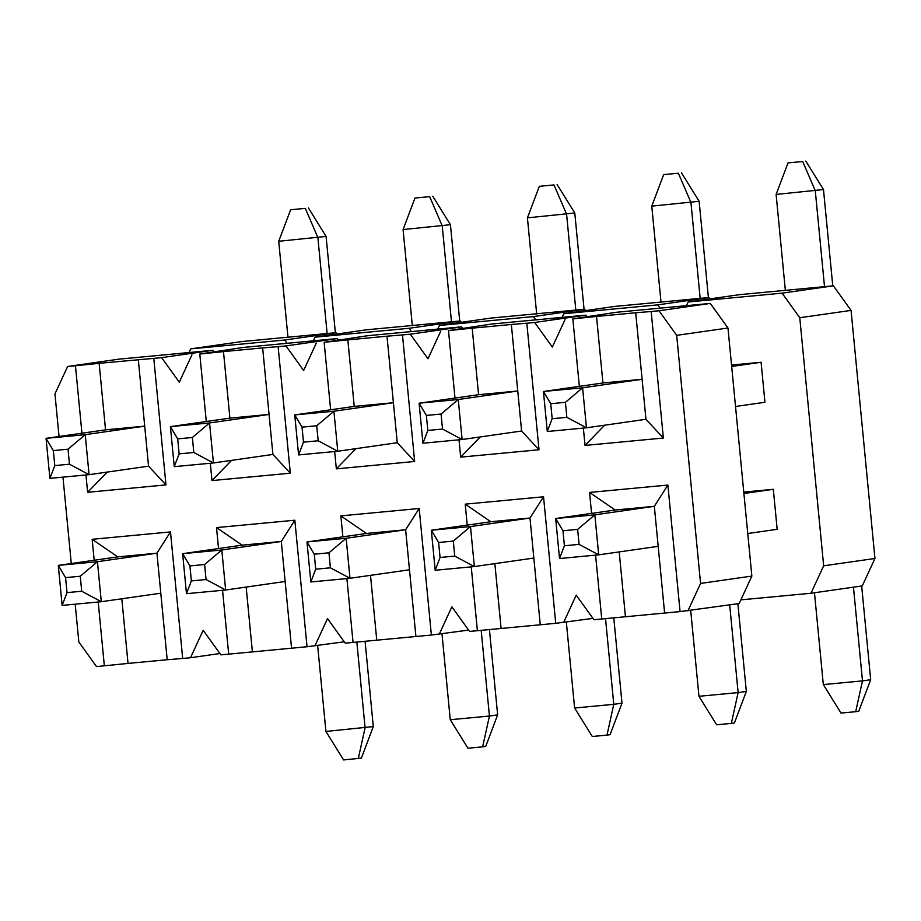 <?xml version="1.0" encoding="UTF-8"?>
<svg xmlns="http://www.w3.org/2000/svg" width="921" height="921" viewBox="0 0 921 921"><rect width="100%" height="100%" fill="white"/><g stroke="black" fill="none" stroke-linecap="round" stroke-linejoin="round"><path stroke-width="1.38" d="M832.757 285.878L823.489 189.553L776.115 194.423L785.371 290.541M566.864 417.34L586.458 427.805L547.293 431.5L543.448 391.483L582.602 387.799L586.458 427.805L645.955 419.297L642.098 379.279L582.602 387.799L565.413 402.327L550.735 403.72L552.174 418.721L566.864 417.34L565.413 402.327M602.933 382.975L596.532 316.456L635.697 312.76L642.098 379.279L602.933 382.975L543.448 391.483L550.735 403.72M731.539 365.038L761.08 362.264L731.677 366.466M802.721 161.509L788.031 162.89L802.721 161.509L815.281 190.728L824.514 286.661M735.534 406.483L764.937 402.27L761.08 362.264M547.293 431.5L552.174 418.721M788.031 162.89L776.115 194.423M823.489 189.553L805.794 161.06M855.69 711.691L862.482 680.884L870.679 679.721L858.763 711.242L855.69 711.691L841 713.073L823.316 684.579L862.482 680.884L853.456 587.184M861.665 586.009L870.679 679.721M579.09 544.38L577.651 529.379L562.961 530.761L564.412 545.762L579.09 544.38L598.696 554.845L559.531 558.54L555.674 518.523L594.839 514.839L598.696 554.845L658.181 546.337L654.336 506.32L615.17 510.015L589.555 492.436L667.886 485.056L680.066 611.602L601.735 618.981L595.588 555.144M577.651 529.379L594.839 514.839L654.336 506.32L667.886 485.056M743.915 493.506L773.318 489.304L777.174 529.31L747.76 533.524M562.961 530.761L555.674 518.523L615.17 510.015M823.316 684.579L814.475 592.756M773.318 489.304L743.777 492.09M564.412 545.762L559.531 558.54M708.41 297.587L699.143 201.273L651.769 206.131L661.025 302.261M442.517 429.059L462.112 439.524L422.946 443.22L419.09 403.202L458.255 399.507L462.112 439.524L521.608 431.016L517.752 390.999L458.255 399.507L441.067 414.047L426.377 415.429L427.828 430.441L442.517 429.059L441.067 414.047M478.586 394.695L472.185 328.164L511.351 324.48L517.752 390.999L478.586 394.695L419.09 403.202L426.377 415.429M678.363 173.217L663.684 174.599L678.363 173.217L690.934 202.447L700.167 298.381M422.946 443.22L427.828 430.441M663.684 174.599L651.769 206.131M699.143 201.273L681.448 172.78M731.343 723.399L738.124 692.604L746.332 691.429L734.417 722.962L731.343 723.399L716.653 724.781L698.958 696.299L738.124 692.604L729.685 604.89M737.882 603.716L746.332 691.429M454.744 556.1L453.305 541.088L438.615 542.481L440.065 557.481L454.744 556.1L474.35 566.565L435.184 570.26L431.327 530.243L470.493 526.559L474.35 566.565L533.835 558.057L529.989 518.039L490.824 521.735L465.209 504.155L543.54 496.776L555.72 623.321L477.389 630.701L471.241 566.864M453.305 541.088L470.493 526.559L529.989 518.039L543.54 496.776M438.615 542.481L431.327 530.243L490.824 521.735M698.958 696.299L690.704 610.462M440.065 557.481L435.184 570.26M584.064 309.306L574.785 212.981L527.422 217.851L536.678 313.98M318.171 440.768L337.765 451.244L298.6 454.928L294.743 414.922L333.909 411.227L337.765 451.244L397.262 442.725L393.405 402.719L333.909 411.227L316.72 425.767L302.03 427.148L303.481 442.161L318.171 440.768L316.72 425.767M354.24 406.403L347.839 339.884L386.993 336.2L393.405 402.719L354.24 406.403L294.743 414.922L302.03 427.148M554.016 184.937L539.338 186.318L554.016 184.937L566.588 214.156L575.821 310.089M298.6 454.928L303.481 442.161M539.338 186.318L527.422 217.851M574.785 212.981L557.101 184.499M606.997 735.119L613.777 704.323L621.986 703.149L610.07 734.682L606.997 735.119L592.307 736.501L574.612 708.019L613.777 704.323L605.523 618.59M613.766 617.749L621.986 703.149M330.397 567.808L328.958 552.807L314.268 554.189L315.707 569.201L330.397 567.808L349.992 578.284L310.826 581.968L306.981 541.962L346.146 538.267L349.992 578.284L409.488 569.777L405.631 529.759L366.466 533.455L340.862 515.875L419.193 508.496L431.373 635.041L353.042 642.421L346.895 578.572M328.958 552.807L346.146 538.267L405.631 529.759L419.193 508.496M314.268 554.189L306.981 541.962L366.466 533.455M574.612 708.019L566.346 622.182M315.707 569.201L310.826 581.968M459.717 321.026L450.438 224.701L403.076 229.571L412.332 325.689M193.813 452.487L213.419 462.964L174.253 466.648L170.397 426.63L209.562 422.946L213.419 462.964L272.904 454.444L269.059 414.438L209.562 422.946L192.374 437.487L177.684 438.868L179.135 453.869L193.813 452.487L192.374 437.487M229.893 418.122L223.481 351.603L262.646 347.908L269.059 414.438L229.893 418.122L170.397 426.63L177.684 438.868M429.67 196.657L414.98 198.038L429.67 196.657L442.23 225.875L451.474 321.809M174.253 466.648L179.135 453.869M414.98 198.038L403.076 229.571M450.438 224.701L432.743 196.219M482.65 746.839L489.431 716.043L497.639 714.869L485.724 746.401L482.65 746.839L467.96 748.22L450.265 719.727L489.431 716.043L481.176 630.309M489.419 629.469L497.639 714.869M206.051 579.528L204.612 564.527L189.922 565.908L191.361 580.909L206.051 579.528L225.645 590.004L186.479 593.688L182.634 553.682L221.8 549.987L225.645 590.004L285.142 581.485L281.285 541.479L242.119 545.163L216.516 527.595L294.847 520.215L307.027 646.749L228.696 654.129L222.548 590.292M204.612 564.527L221.8 549.987L281.285 541.479L294.847 520.215M189.922 565.908L182.634 553.682L242.119 545.163M450.265 719.727L441.999 633.901M191.361 580.909L186.479 593.688M121.814 598.788L128.031 663.419L96.521 666.585L78.838 642.006L75.188 604.176M71.274 563.537L62.962 477.136M59.048 436.496L54.949 393.923L67.624 366.489L118.901 359.155L212.901 350.291L213.868 351.638M370.507 575.349L376.735 639.98M409.488 569.777L415.889 636.296M494.853 563.629L501.082 628.272M533.835 558.057L540.247 624.576M619.2 551.921L625.428 616.552M658.181 546.337L664.594 612.856M285.142 581.485L291.543 648.016M246.16 587.068L252.377 651.7M165.964 484.907L148.557 466.164L144.712 426.147L105.547 429.842L99.134 363.323L153.784 358.373L165.964 484.907L87.633 492.298L85.964 474.971M68.027 449.195L53.337 450.588L54.788 465.589L69.466 464.207L68.027 449.195L85.216 434.666L89.072 474.672L49.907 478.367L46.05 438.35L85.216 434.666L144.712 426.147L138.3 359.627M128.031 663.419L167.196 659.724L156.938 553.187L170.489 531.924L182.68 658.469L167.196 659.724M81.946 433.215L75.453 365.752L99.134 363.323M87.633 492.298L107.239 472.07M206.292 421.496L199.799 354.032L223.481 351.603M262.646 347.908L278.13 346.653L290.311 473.198L211.98 480.578L210.322 463.251M211.98 480.578L231.585 460.362M290.311 473.198L272.904 454.444M330.639 409.787L324.146 342.313L347.839 339.884M386.993 336.2L402.477 334.933L414.657 461.479L336.338 468.858L334.668 451.532M336.338 468.858L355.943 448.642M414.657 461.479L397.262 442.725M454.997 398.068L448.492 330.604L472.185 328.164M511.351 324.48L526.824 323.225L539.015 449.759L460.684 457.138L459.015 439.812M460.684 457.138L480.29 436.922M539.015 449.759L521.608 431.016M579.344 386.348L572.839 318.885L596.532 316.456M635.697 312.76L651.17 311.505L663.362 438.039L585.031 445.43L583.361 428.104M585.031 445.43L604.637 425.203M663.362 438.039L645.955 419.297M591.57 513.388L589.555 492.436M467.223 525.108L465.209 504.155M342.877 536.828L340.862 515.875M218.53 548.536L216.516 527.595M80.254 576.247L65.575 577.628L67.014 592.629L81.704 591.247L80.254 576.247L97.442 561.706L101.298 601.712L62.133 605.408L58.288 565.39L97.442 561.706L156.938 553.187L117.773 556.883L92.169 539.303L170.489 531.924M104.349 665.848L98.202 602.012M94.184 560.256L92.169 539.303M228.696 654.129L220.867 654.866L203.184 630.298L190.509 657.732L219.9 653.53M344.247 641.81L307.027 646.749M353.042 642.421L345.214 643.157L327.531 618.578L314.855 646.012M468.593 630.091L431.373 635.041M477.389 630.701L469.56 631.438L451.877 606.858L439.202 634.293M592.94 618.382L555.72 623.321M601.735 618.981L593.907 619.718L576.224 595.139L563.56 622.584M687.906 610.865L700.57 583.43L751.858 576.086L739.195 603.531L680.066 611.602M751.858 576.086L727.97 328.003L676.682 335.348L700.57 583.43M727.97 328.003L710.298 303.423L659.01 310.768L676.682 335.348M572.839 318.885L616.299 312.288L710.298 303.423M659.01 310.768L651.17 311.505M586.907 316.49L585.94 315.143L534.664 322.477L552.335 347.056L565.01 319.622M448.492 330.604L491.952 323.996L585.94 315.143M534.664 322.477L526.824 323.225M462.561 328.21L461.594 326.863L410.305 334.196L427.989 358.776L440.664 331.341M461.594 326.863L367.606 335.716L324.146 342.313M410.305 334.196L402.477 334.933M338.214 339.918L337.247 338.583L285.959 345.916L303.642 370.495L316.317 343.049M285.959 345.916L278.13 346.653M337.247 338.583L243.259 347.436L199.799 354.032M212.901 350.291L161.612 357.636L179.296 382.215L191.971 354.769M161.612 357.636L153.784 358.373M75.453 365.752L67.624 366.489M182.68 658.469L190.509 657.732M69.466 464.207L89.072 474.672L148.557 466.164M105.547 429.842L46.05 438.35L53.337 450.588M65.575 577.628L58.288 565.39L117.773 556.883M160.795 593.205L101.298 601.712L81.704 591.247M335.371 332.746L326.092 236.421L278.718 241.279L287.974 337.408M305.323 208.376L290.633 209.758L305.323 208.376L317.883 237.595L327.128 333.529M49.907 478.367L54.788 465.589M290.633 209.758L278.718 241.279M326.092 236.421L308.397 207.927M439.409 325.447L490.686 318.102L584.685 309.249L533.397 316.594L439.409 325.447L437.705 329.108M563.756 313.727L615.044 306.394L709.032 297.529L657.744 304.874L563.756 313.727L562.063 317.4M688.102 302.007L739.39 294.674L833.378 285.821L782.09 293.154L688.102 302.007L686.41 305.68M315.051 337.167L366.339 329.822L460.339 320.969L409.051 328.302L315.051 337.167L313.359 340.828M287.064 343.303L284.704 340.022L190.705 348.875L241.993 341.541L335.992 332.688L336.959 334.024M284.704 340.022L335.992 332.688M461.306 322.315L460.339 320.969M411.411 331.595L409.051 328.302M585.652 310.596L584.685 309.249M535.757 319.875L533.397 316.594M709.999 298.876L709.032 297.529M660.115 308.155L657.744 304.874M782.09 293.154L799.773 317.733L851.062 310.4L833.378 285.821M799.773 317.733L823.662 565.816L874.95 558.483L851.062 310.4M823.662 565.816L810.987 593.251L862.275 585.917L874.95 558.483M810.987 593.251L740.887 599.859M190.705 348.875L189.012 352.547M325.919 731.447L373.293 726.577L361.377 758.11L343.614 759.94L325.919 731.447L317.653 645.609M358.304 758.547L365.084 727.751L356.83 642.029M365.073 641.177L373.293 726.577M67.014 592.629L62.133 605.408"/></g></svg>
